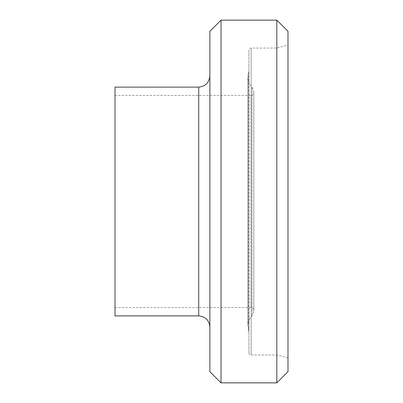 <?xml version="1.0" encoding="UTF-8"?>
<svg xmlns="http://www.w3.org/2000/svg" width="403" height="403" viewBox="0 0 403 403"><rect width="100%" height="100%" fill="white"/><g stroke="black" fill="none" stroke-linecap="round" stroke-linejoin="round"><path stroke-width="0.3" stroke-dasharray="2.02 1.51" d="M276.831 20.15L276.831 382.85M287.989 371.692L287.989 31.308M209.872 31.308L209.872 371.692M221.03 382.85L221.03 20.15M209.872 75.95L209.872 327.05L209.872 75.95M287.989 45.06L287.989 357.94L287.989 45.06L276.831 48.048L276.831 354.952L276.831 48.048L251.16 48.048L251.16 354.952L251.16 48.048C249.815 48.194 249.074 48.934 248.928 50.284L248.928 352.716L248.928 50.284M248.928 70.565L248.928 332.435L248.928 70.565L248.591 72.48L248.591 330.52L248.591 72.48C246.827 78.046 247.981 82.927 252.056 87.129L253.814 91.194L253.814 311.806L253.814 91.194M253.814 92.69L253.814 310.31L253.814 92.69C253.648 94.383 252.716 95.315 251.024 95.481L251.024 307.519L251.024 95.481L115.011 95.481L115.011 307.519L115.011 95.481M115.011 315.892L115.011 87.108M198.709 315.892L198.709 87.108M252.056 87.129L252.056 315.871L252.056 87.129M248.928 352.716C249.069 354.066 249.815 354.811 251.16 354.952L276.831 354.952L287.989 357.94M253.814 311.806L252.056 315.871C249.256 318.597 247.825 321.911 247.759 325.82L248.928 332.435M247.759 77.18L247.759 325.82L247.759 77.18M115.011 307.519L251.024 307.519C252.716 307.685 253.648 308.617 253.814 310.31"/><path stroke-width="0.6" d="M276.831 201.5L276.831 20.15L287.989 31.308L287.989 371.692L276.831 382.85L276.831 201.5M221.03 382.85L209.872 371.692L209.872 31.308L221.03 20.15L221.03 382.85L276.831 382.85M209.872 75.95C209.162 82.68 205.439 86.398 198.709 87.108L198.709 315.892C205.48 316.562 209.197 320.279 209.872 327.05M198.709 87.108L115.011 87.108L115.011 315.892L198.709 315.892M221.03 20.15L276.831 20.15"/></g></svg>
